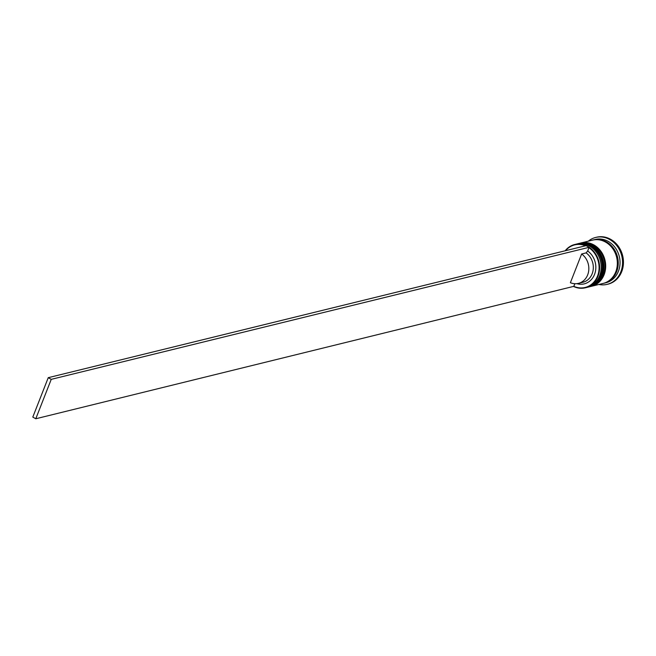 <?xml version="1.0" encoding="UTF-8"?>
<svg xmlns="http://www.w3.org/2000/svg" width="656" height="656" viewBox="0 0 656 656"><rect width="100%" height="100%" fill="white"/><g stroke="black" fill="none" stroke-linecap="round" stroke-linejoin="round"><path stroke-width="0.98" d="M574.853 283.72L573.828 286.336A21.919 19.016 -103.8 0 0 597.526 276.086A21.919 19.016 -103.8 0 0 588.957 247.714L587.669 251.01A18.204 15.793 76.2 0 1 594.869 273.503A18.204 15.793 76.2 0 1 576.845 283.654M565.16 250.789A22.288 19.344 76.2 0 1 574.763 244.491A22.288 19.344 76.2 0 1 594.754 252.675A22.288 19.344 76.2 0 1 598.01 276.217A22.288 19.344 76.2 0 1 585.39 287.787A22.288 19.344 76.2 0 1 573.738 286.557M585.439 245.803A21.919 19.016 -103.8 0 0 565.554 250.69M585.39 287.787L587.005 287.394A22.288 19.344 -103.8 0 0 599.617 275.815A22.288 19.344 -103.8 0 0 596.37 252.281A22.288 19.344 -103.8 0 0 576.378 244.098L574.763 244.491M588.801 286.951L589.695 286.729A22.288 19.344 -103.8 0 0 602.306 275.159A22.288 19.344 -103.8 0 0 599.059 251.617A22.288 19.344 -103.8 0 0 579.068 243.442L578.174 243.655A22.288 19.344 76.2 0 1 598.165 251.838A22.288 19.344 76.2 0 1 601.413 275.381A22.288 19.344 76.2 0 1 588.801 286.951A22.288 19.344 76.2 0 1 588.53 287.016M592.967 240.03A22.288 19.344 76.2 0 1 593.409 239.916L595.205 239.473A22.288 19.344 76.2 0 1 615.197 247.656A22.288 19.344 76.2 0 1 618.444 271.199A22.288 19.344 76.2 0 1 605.832 282.769L604.037 283.212A22.288 19.344 76.2 0 1 603.586 283.31M588.276 241.178A24.149 20.951 76.2 0 1 595.656 237.456A24.149 20.951 76.2 0 1 617.312 246.312A24.149 20.951 76.2 0 1 620.838 271.814A24.149 20.951 76.2 0 1 607.169 284.351A24.149 20.951 76.2 0 1 598.903 284.474M580.593 243.064A22.288 19.344 76.2 0 1 580.863 242.999A22.288 19.344 76.2 0 1 600.855 251.182A22.288 19.344 76.2 0 1 604.102 274.716A22.288 19.344 76.2 0 1 591.491 286.287A22.288 19.344 76.2 0 1 591.22 286.352M580.863 242.999L592.516 240.137A22.288 19.344 76.2 0 1 612.507 248.321A22.288 19.344 76.2 0 1 615.754 271.855A22.288 19.344 76.2 0 1 603.143 283.433L591.491 286.287M593.409 239.916A22.288 19.344 76.2 0 1 613.401 248.099A22.288 19.344 76.2 0 1 616.656 271.633A22.288 19.344 76.2 0 1 604.037 283.212M595.656 237.456L596.558 237.234A24.149 20.951 76.2 0 1 618.214 246.098A24.149 20.951 76.2 0 1 621.732 271.592A24.149 20.951 76.2 0 1 608.071 284.13L607.169 284.351M587.669 251.01L586.12 252.888A16.343 14.186 76.2 0 1 593.213 269.444A16.343 14.186 76.2 0 1 582.897 282.277L578.42 283.376A16.343 14.186 76.2 0 1 570.384 282.703L581.642 253.987A16.343 14.186 76.2 0 1 588.727 270.543A16.343 14.186 76.2 0 1 578.42 283.376M586.12 252.888L581.642 253.987M573.828 286.336L35.785 418.766L51.234 379.357L589.113 247.32L586.128 245.639L48.249 377.676L51.234 379.357M35.785 418.766L32.8 417.085L48.249 377.676M588.17 287.107A22.288 19.344 -103.8 0 0 588.26 287.082C594.205 285.467 598.461 281.572 601.019 275.413C607.997 259.891 592.753 239.161 577.633 243.786L576.919 243.975A22.288 19.344 76.2 0 1 577.452 243.835A22.288 19.344 76.2 0 1 597.444 252.011A22.288 19.344 76.2 0 1 600.699 275.553A22.288 19.344 76.2 0 1 588.079 287.123L588.26 287.082A22.288 19.344 -103.8 0 0 600.871 275.512A22.288 19.344 -103.8 0 0 597.624 251.97A22.288 19.344 -103.8 0 0 577.633 243.786A22.288 19.344 -103.8 0 0 577.542 243.811M590.859 286.442A22.288 19.344 -103.8 0 0 590.949 286.426C596.894 284.802 601.15 280.916 603.709 274.749C610.687 259.235 595.443 238.497 580.322 243.13L579.601 243.319A22.288 19.344 76.2 0 1 580.142 243.171A22.288 19.344 76.2 0 1 600.133 251.355A22.288 19.344 76.2 0 1 603.389 274.897A22.288 19.344 76.2 0 1 590.769 286.467L590.949 286.426A22.288 19.344 -103.8 0 0 603.561 274.848A22.288 19.344 -103.8 0 0 600.314 251.314A22.288 19.344 -103.8 0 0 580.322 243.13A22.288 19.344 -103.8 0 0 580.232 243.155M596.337 239.653A22.107 19.18 76.2 0 1 614.205 249.567A22.107 19.18 76.2 0 1 616.501 271.551A22.107 19.18 76.2 0 1 606.751 282.088M587.538 287.254L588.079 287.123M590.228 286.59L590.769 286.467"/></g></svg>
